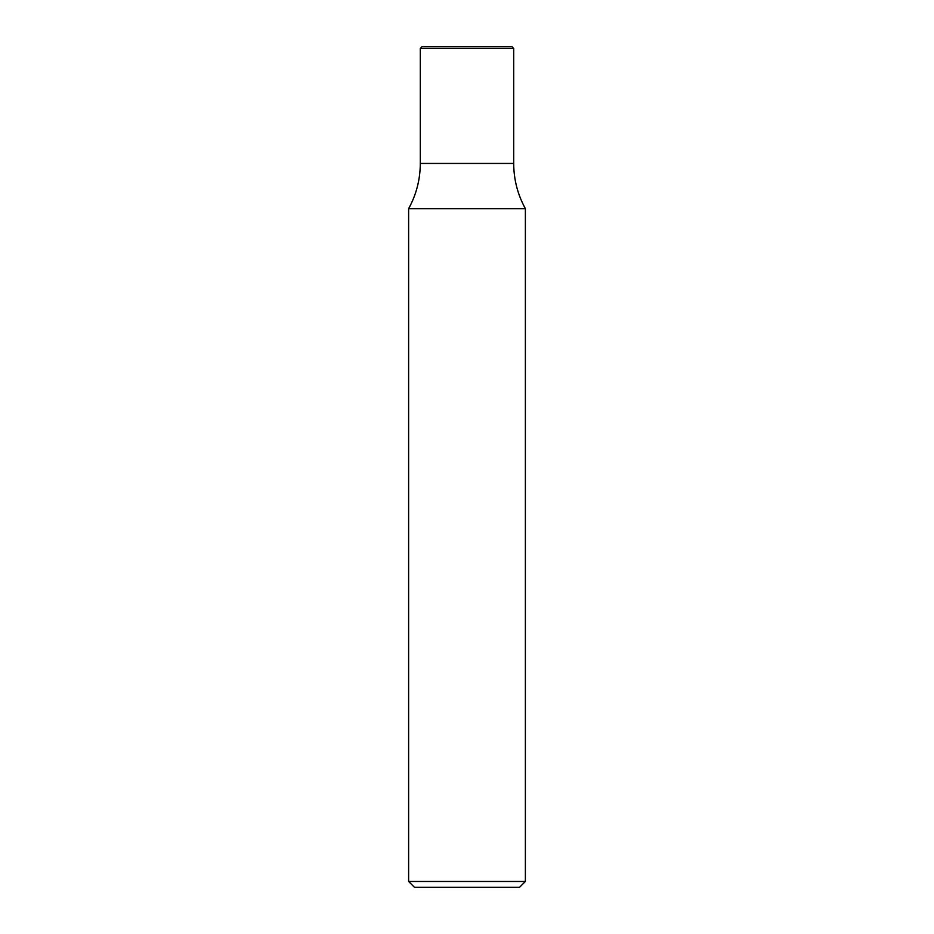 <?xml version="1.0" encoding="UTF-8"?>
<svg xmlns="http://www.w3.org/2000/svg" width="934" height="934" viewBox="0 0 934 934"><rect width="100%" height="100%" fill="white"/><g stroke="black" fill="none" stroke-linecap="round" stroke-linejoin="round"><path stroke-width="1.4" d="M525.375 881.462L519.538 887.3L414.462 887.3L408.625 881.462L525.375 881.462L525.375 208.667L408.625 208.667C416.342 194.587 420.23 179.515 420.3 163.45L513.7 163.45L420.3 163.45L420.3 48.451L513.7 48.451L513.7 163.45C513.77 179.515 517.658 194.587 525.375 208.667M513.7 48.451L511.949 46.7L422.051 46.7L420.3 48.451M408.625 881.462L408.625 208.667"/></g></svg>
